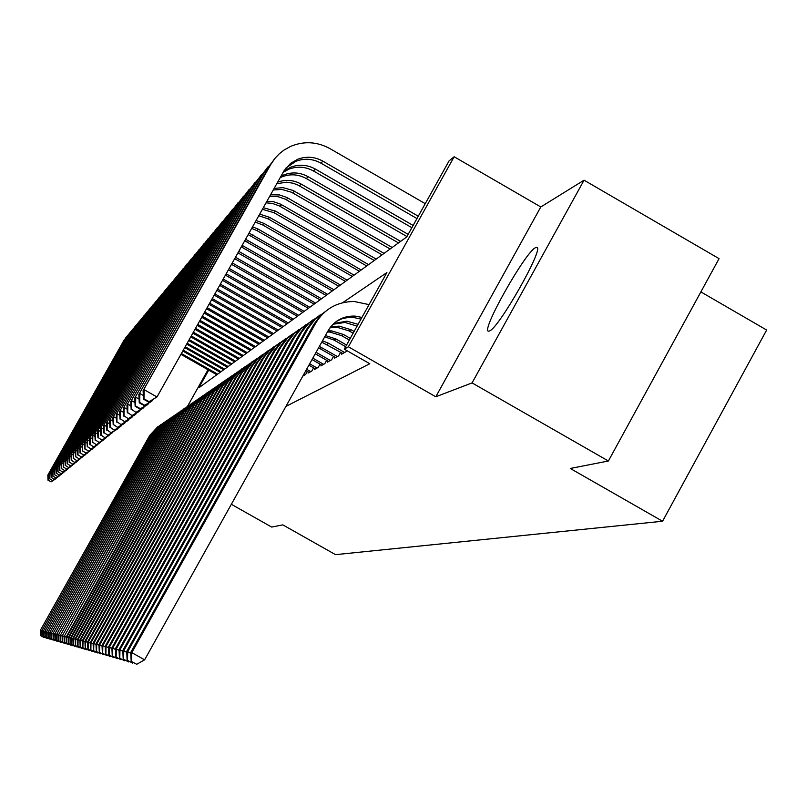 <?xml version="1.0" encoding="UTF-8"?>
<svg xmlns="http://www.w3.org/2000/svg" width="807" height="807" viewBox="0 0 807 807"><rect width="100%" height="100%" fill="white"/><g stroke="black" fill="none" stroke-linecap="round" stroke-linejoin="round"><path stroke-width="1.21" d="M535.505 247.678C525.165 252.137 480.347 331.828 488.548 331.183L489.445 331.001C498.635 328.58 544.554 247.567 536.847 247.386L535.505 247.678M208.71 370.151L198.825 387.814L406.738 236.925L449.096 160.855L454.159 156.75L348.372 346.788L344.266 349.138L386.906 272.554L342.622 302.726M540.801 206.965L435.79 396.782L472.075 382.901L608.387 460.999L719.067 258.643L584.056 180.183L540.801 206.965L454.159 156.75M700.88 291.902L766.65 330.033L662.567 521.241L335.52 554.651L282.823 524.873L271.656 527.062L231.347 504.284M472.075 382.901L584.056 180.183M342.158 353.123L341.553 354.223L345.941 351.741L346.637 350.5M335.006 357.178L334.421 358.237L338.668 355.847L340.665 352.266M328.086 361.102L327.511 362.131L331.627 359.811L333.553 356.351M321.388 364.905L320.833 365.904L324.817 363.654L326.684 360.305M314.901 368.587L314.367 369.545L318.22 367.377L320.026 364.128M308.607 372.158L308.092 373.086L311.835 370.978L313.58 367.831M302.857 376.042L305.641 374.468L307.336 371.422M285.93 406.395L369.788 363.735L344.266 349.138M435.79 396.782L348.372 346.788M608.387 460.999L570.307 468.474L662.567 521.241M187.537 406.294L208.014 369.757M40.521 635.593L43.709 637.338L40.521 635.593L40.35 630.338L149.699 435.487L157.869 426.671M40.35 630.338L150.354 435.044L159.615 425.521M40.663 635.634L40.713 630.428L41.823 631.054M216.811 374.761L180.919 354.344M217.648 374.145L181.383 353.516M56.056 478.601L51.043 481.9L48.168 480.064L51.043 481.9M48.006 480.195L47.835 475.081L126.144 337.155M47.835 475.081L123.814 340.615L127.698 335.389M48.168 480.064L48.218 474.748L49.439 475.434M55.572 478.884L51.204 481.769M41.984 636.017L45.212 637.772L41.984 636.017L41.813 630.701L152.362 433.692L160.633 424.764M41.813 630.701L153.037 433.228L162.419 423.594M42.135 636.057L42.186 630.792L43.326 631.427M43.487 636.441L46.756 638.216L43.487 636.441L43.316 631.064L155.085 431.846L163.448 422.828M43.316 631.064L155.771 431.382L165.284 421.627M43.639 636.481L43.689 631.155L44.859 631.81M45.021 636.874L48.319 638.67L45.021 636.874L44.839 631.437L157.869 429.96L166.333 420.84M44.839 631.437L158.576 429.485L168.209 419.62M45.172 636.915L45.232 631.528L46.423 632.194M46.594 637.318L49.933 639.144L46.594 637.318L46.413 631.82L160.724 428.043L169.288 418.803M46.413 631.82L161.45 427.549L171.205 417.552M46.745 637.369L46.806 631.921L48.027 632.597M220.21 372.289L182.785 351.005M221.068 371.664L183.26 350.167M57.69 477.27L52.626 480.609L49.711 478.753L52.626 480.609M49.56 478.884L49.378 473.719L128.555 334.259M49.378 473.719L126.195 337.75L130.139 332.464M49.711 478.753L49.772 473.366L51.023 474.072M57.206 477.552L52.788 480.478M223.68 369.767L184.702 347.595M224.558 369.132L185.186 346.728M59.375 475.898L54.24 479.287L51.305 477.401L54.24 479.287M51.144 477.542L50.962 472.317L131.016 331.304M50.962 472.317L128.636 334.834L132.641 329.458M51.305 477.401L51.366 471.964L52.637 472.68M58.881 476.191L54.412 479.146M227.231 367.195L186.669 344.105M228.129 366.539L187.163 343.217M61.09 474.506L55.895 477.936L52.929 476.029L55.895 477.936M52.758 476.17L52.576 470.885L130.502 332.595L133.538 328.278M52.576 470.885L131.127 331.838L135.193 326.391M52.929 476.029L52.99 470.521L54.291 471.258M60.586 474.798L56.066 477.794M230.863 364.552L188.667 340.534M231.791 363.886L189.181 339.636M62.855 473.073L57.59 476.544L54.583 474.617L57.59 476.544M54.422 474.758L54.23 469.422L133.034 329.549L136.111 325.181M54.23 469.422L133.68 328.782L137.815 323.254M54.583 474.617L54.644 469.049L55.986 469.805M62.331 473.376L57.761 476.402M48.198 637.772L51.577 639.618L48.198 637.772L48.017 632.214L163.639 426.066L172.305 416.725M48.017 632.214L164.376 425.571L174.262 415.444M48.359 637.823L48.42 632.315L49.671 633.011M234.585 361.859L190.724 336.882M235.523 361.173L191.239 335.954M64.651 471.601L59.325 475.131L56.288 473.174L59.325 475.131M56.107 473.326L55.915 467.919L135.637 326.442L138.743 322.013M55.915 467.919L136.292 325.655L140.489 320.046M56.288 473.174L56.349 467.546L57.721 468.312M64.116 471.913L59.496 474.99M49.842 638.236L53.272 640.102L49.842 638.236L49.651 632.607L166.625 424.048L175.391 414.596M49.651 632.607L167.382 423.534L177.399 413.285M50.004 638.287L50.064 632.708L51.345 633.424M238.388 359.095L192.823 333.15M239.346 358.399L193.357 332.202M66.487 470.108L61.09 473.679L58.023 471.702L61.09 473.679M57.842 471.853L57.65 466.385L138.29 323.254L141.447 318.775M57.65 466.385L138.965 322.447L143.232 316.758M58.023 471.702L58.084 466.002L59.496 466.789M65.942 470.42L61.271 473.538M51.527 638.72L54.997 640.607L51.527 638.72L51.335 633.021L169.682 421.98L178.559 412.417M51.335 633.021L170.459 421.466L180.617 411.076M51.698 638.771L51.759 633.122L53.07 633.858M242.282 356.27L194.971 329.317M243.27 355.554L195.516 328.348M68.373 468.564L62.906 472.196L59.799 470.188L62.906 472.196M59.617 470.35L59.425 464.822L141.013 319.996L144.211 315.456M59.425 464.822L141.699 319.168L146.037 313.398M59.799 470.188L59.869 464.418L61.312 465.236M67.818 468.897L63.087 472.045M53.252 639.205L56.762 641.121L53.252 639.205L53.05 633.445L172.809 419.872L181.797 410.188M53.05 633.445L173.606 419.337L183.905 408.816M53.423 639.255L53.494 633.545L54.826 634.292M246.266 353.375L197.17 325.403M247.275 352.649L197.725 324.404M70.31 466.991L64.762 470.673L61.625 468.645L64.762 470.673M61.443 468.806L61.231 463.208L143.797 316.657L147.035 312.067M61.231 463.208L144.503 315.809L148.902 309.949M61.625 468.645L61.695 462.804L63.168 463.632M69.735 467.334L64.953 470.521M55.017 639.709L58.578 641.646L55.017 639.709L54.815 633.868L176.017 417.703L185.116 407.898M54.815 633.868L176.834 417.158L187.274 406.496M55.199 639.759L55.259 633.979L56.641 634.746M56.823 640.223L60.434 642.18L56.823 640.223L56.621 634.312L179.295 415.484L188.515 405.558M56.621 634.312L180.132 414.919L190.724 404.115M57.015 640.274L57.085 634.423L58.487 635.21M58.679 640.748L62.331 642.735L58.679 640.748L58.477 634.766L182.664 413.214L191.995 403.157M58.477 634.766L184.077 411.671L188.162 406.435L194.265 401.684M58.871 640.798L58.941 634.877L60.384 635.684M60.586 641.293L64.288 643.3L60.586 641.293L60.374 635.23L186.114 410.884L195.566 400.696M60.374 635.23L186.992 410.289L191.703 404.004L197.897 399.183M60.777 641.343L60.858 635.341L62.331 636.168M62.543 641.837L66.285 643.875L62.543 641.837L62.321 635.704L189.655 408.493L199.238 398.174M62.321 635.704L190.553 407.878L195.334 401.503L201.629 396.62M62.734 641.898L62.815 635.825L64.338 636.673M64.54 642.412L68.343 644.47L64.54 642.412L64.318 636.188L193.287 406.032L202.991 395.581M64.318 636.188L194.79 404.408L199.067 398.94L205.442 393.998M64.742 642.463L64.822 636.309L66.386 637.187M66.598 642.997L70.451 645.086L66.598 642.997L66.366 636.693L197.009 403.52L206.854 392.928M66.366 636.693L66.89 636.814L197.957 402.875L202.89 396.318L209.366 391.294M66.81 643.048L66.89 636.814L68.494 637.712M68.706 643.593L72.61 645.711L68.706 643.593L68.474 637.207L200.832 400.938L210.809 390.195M68.474 637.207L69.009 637.338L202.406 399.243L206.814 393.614L213.401 388.53M68.918 643.653L69.009 637.338L70.653 638.256M70.875 644.208L74.839 646.357L70.875 644.208L70.633 637.732L204.756 398.285L214.874 387.39M70.633 637.732L71.187 637.863L205.755 397.609L210.849 390.84L217.537 385.675M71.097 644.268L71.187 637.863L72.872 638.811M73.104 644.833L77.119 647.022L73.104 644.833L72.852 638.276L208.791 395.551L219.05 384.515M72.852 638.276L73.417 638.408L209.82 394.865L214.985 387.996L221.784 382.76M73.326 644.904L73.417 638.408L75.162 639.386M77.623 646.73L77.119 647.022M75.394 645.489L79.469 647.698L75.394 645.489L75.142 638.831L212.937 392.757L223.347 381.56M75.142 638.831L75.717 638.973L213.996 392.041L219.242 385.07L226.162 379.754M75.626 645.55L75.717 638.973L77.512 639.971M79.984 647.406L79.469 647.698M77.744 646.155L81.89 648.404L77.744 646.155L77.492 639.406L217.204 389.872L227.756 378.523M77.492 639.406L78.087 639.548L218.283 389.145L223.62 382.054L230.651 376.657M77.986 646.225L78.087 639.548L79.923 640.576M82.415 648.102L81.89 648.404M250.352 350.42L199.42 321.388M251.391 349.663L199.995 320.369M72.287 465.387L66.668 469.119L63.491 467.061L66.668 469.119M63.299 467.223L63.097 461.564L146.652 313.237L149.931 308.587M63.097 461.564L147.378 312.37L151.847 306.418M63.491 467.061L63.571 461.15L65.074 461.997M71.702 465.73L66.86 468.958M254.538 347.383L201.73 317.272M255.597 346.607L202.315 316.233M74.315 463.732L68.625 467.525L65.407 465.437L68.625 467.525M65.216 465.599L65.004 459.879L149.577 309.737L152.896 305.016M65.004 459.879L150.314 308.849L154.863 302.796M65.407 465.437L65.488 459.445L67.031 460.323M73.709 464.086L68.817 467.364M258.825 344.266L204.1 313.055M259.904 343.479L204.706 311.986M76.393 462.038L70.623 465.891L67.364 463.773L70.623 465.891M67.173 463.944L66.951 458.144L152.573 306.146L155.943 301.364M66.951 458.144L153.33 305.238L157.96 299.094M67.364 463.773L67.445 457.71L69.039 458.608M75.777 462.401L70.824 465.72M263.213 341.079L206.531 308.738M264.333 340.272L207.147 307.638M78.521 460.303L72.67 464.207L69.382 462.068L72.67 464.207M69.18 462.24L68.958 456.369L155.64 302.464L159.06 297.622M68.958 456.369L156.417 301.525L161.128 295.281M69.382 462.068L69.463 455.925L71.097 456.843M77.886 460.676L72.882 464.035M267.722 337.81L209.013 304.31M268.862 336.983L209.649 303.18M80.71 458.517L74.769 462.492L71.44 460.323L74.769 462.492M71.238 460.494L71.006 454.553L158.787 298.691L162.257 293.778M71.006 454.553L159.594 297.733L164.386 291.388M71.44 460.323L71.53 454.089L73.205 455.037M80.054 458.901L74.99 462.32M272.342 334.451L211.565 299.76M273.523 333.604L212.221 298.6M82.95 456.691L76.927 460.726L73.558 458.527L76.927 460.726M73.346 458.709L73.114 452.687L162.025 294.817L165.536 289.834M73.114 452.687L162.843 293.839L167.715 287.383M73.558 458.527L73.649 452.213L75.374 453.181M82.284 457.085L77.149 460.545M277.083 331.011L214.188 295.09M278.294 330.134L214.854 293.909M85.26 454.815L79.147 458.911L75.737 456.681L79.147 458.911M75.515 456.863L75.273 450.77L165.334 290.843L168.905 285.789M75.273 450.77L166.181 289.834L171.145 283.267M75.737 456.681L75.828 450.286L77.593 451.284M84.574 455.219L79.368 458.729M281.956 327.481L216.881 290.308M283.196 326.583L217.567 289.088M87.62 452.888L81.416 457.055L77.966 454.785L81.416 457.055M77.734 454.977L77.492 448.803L168.744 286.767L172.365 281.633M77.492 448.803L169.611 285.728L174.665 279.051M77.966 454.785L78.057 448.309L79.873 449.328M86.914 453.302L81.648 456.863M286.959 323.849L219.645 285.385M288.23 322.931L220.341 284.135M90.051 450.911L83.757 455.148L80.256 452.848L83.757 455.148M80.024 453.04L79.772 446.785L172.234 282.571L175.906 277.376M79.772 446.785L173.122 281.512L178.276 274.723M80.256 452.848L80.357 446.271L82.223 447.33M89.325 451.335L83.989 454.946M292.094 320.127L222.48 280.332M293.395 319.179L223.206 279.051M92.543 448.874L86.147 453.181L82.607 450.851L86.147 453.181M82.375 451.052L82.112 444.707L175.825 278.274L179.558 272.988M82.112 444.707L176.743 277.174L181.989 270.264M82.607 450.851L82.707 444.183L84.634 445.262M91.796 449.307L86.399 452.979M297.369 316.294L225.395 275.137M298.711 315.325L226.142 273.815M95.115 446.785L88.619 451.163L85.028 448.793L88.619 451.163M84.785 449.005L84.523 442.579L179.517 273.845L183.31 268.489M84.523 442.579L180.455 272.726L185.812 265.685M85.028 448.793L85.139 442.034L87.116 443.154M94.348 447.229L88.871 450.962M302.796 312.359L228.401 269.8M304.168 311.361L229.158 268.438M97.748 444.637L91.151 449.085L87.519 446.685L91.151 449.085M87.267 446.896L86.995 440.38L183.31 269.306L187.153 263.859M86.995 440.38L184.278 268.146L189.736 260.984M87.519 446.685L87.63 439.825L89.668 440.975M96.961 445.091L91.413 448.884M80.165 646.841L84.372 649.121L80.165 646.841L79.903 639.991L221.582 386.916L232.295 375.396M79.903 639.991L80.518 640.143L222.702 386.16L228.129 378.957L235.271 373.48M80.418 646.911L80.518 640.143L82.415 641.202M84.917 648.808L84.372 649.121M82.657 647.547L86.924 649.857L82.657 647.547L82.385 640.597L226.091 383.87L236.965 372.178M82.385 640.597L83.02 640.758L227.241 383.093L232.759 375.769L240.032 370.211M82.909 647.618L83.02 640.758L84.977 641.847M87.489 649.544L86.924 649.857M85.229 648.273L89.557 650.624L85.229 648.273L84.947 641.222L230.731 380.733L241.777 368.86M84.947 641.222L85.603 641.383L232.587 378.776L238.489 371.563L244.935 366.842M85.492 648.354L85.603 641.383L87.61 642.503M90.142 650.291L89.557 650.624M87.872 649.03L92.27 651.41L87.872 649.03L87.58 641.868L235.513 377.505L246.73 365.45M87.58 641.868L88.256 642.029L236.733 376.677L242.443 369.112L249.978 363.372M88.134 649.1L88.256 642.029L90.323 643.189M92.866 651.067L92.27 651.41M308.365 308.314L231.478 264.313M309.787 307.285L232.265 262.911M100.461 442.418L93.763 446.957L90.081 444.516L93.763 446.957M89.819 444.728L89.547 438.13L187.214 264.625L191.118 259.097M89.547 438.13L188.202 263.435L193.771 256.142M90.081 444.516L90.192 437.555L92.291 438.736M99.654 442.892L94.026 446.735M314.105 304.148L234.655 258.654M315.567 303.089L235.462 257.221M103.256 440.148L96.447 444.758L92.714 442.276L96.447 444.758M92.442 442.508L92.159 435.81L191.229 259.814L195.193 254.205M92.159 435.81L192.248 258.593L197.927 251.159M92.714 442.276L92.835 435.215L94.984 436.436M102.418 440.632L96.719 444.536M320.016 299.861L237.914 252.843M321.519 298.772L238.751 251.36M106.131 437.798L99.2 442.498L95.428 439.976L99.2 442.498M95.145 440.208L94.863 433.42L195.355 254.871L199.39 249.161M94.863 433.42L196.414 253.61L202.204 246.024M95.428 439.976L95.549 432.814L97.768 434.065M105.273 438.302L99.483 442.276M326.089 295.453L241.283 246.861M327.642 294.333L242.13 245.338M109.096 435.387L102.055 440.178L98.222 437.606L102.055 440.178M97.929 437.848L97.637 430.958L199.611 249.767L203.717 243.966M97.637 430.958L200.691 248.475L206.612 240.738M98.222 437.606L98.343 430.333L100.643 431.624M108.209 435.901L102.338 439.936M90.596 649.796L95.065 652.217L90.596 649.796L90.303 642.533L240.436 374.176L251.824 361.94M90.303 642.533L90.989 642.695L241.686 373.328L247.507 365.621L255.173 359.801M90.868 649.877L90.989 642.695L93.128 643.895M95.68 651.864L95.065 652.217M332.353 290.913L244.703 240.768M333.947 289.753L245.56 239.225M112.143 432.895L104.981 437.777L101.097 435.165L104.981 437.777M100.804 435.417L100.502 428.426L203.989 244.521L208.166 238.62M100.502 428.426L205.109 243.179L211.162 235.301M101.097 435.165L101.228 427.781L103.589 429.112M111.225 433.43L105.283 437.535M304.572 375.073L303.674 374.559M93.4 650.593L97.95 653.055L93.4 650.593L93.098 643.209L245.51 370.746L250.553 363.826L257.08 358.318M93.098 643.209L93.814 643.391L246.801 369.868L252.722 362.04L260.54 356.109M93.683 650.674L93.814 643.391L96.013 644.622M98.585 652.692L97.95 653.055M338.809 286.223L248.163 234.605M340.453 285.032L249.03 233.052M115.29 430.333L108.007 435.306L104.063 432.653L108.007 435.306M103.76 432.905L103.447 425.814L208.509 239.104L212.755 233.112M103.447 425.814L209.659 237.722L215.842 229.682M104.063 432.653L104.204 425.148L106.645 426.52M114.342 430.877L108.309 435.054M310.735 371.593L306.63 369.263M309.172 372.471L305.883 370.595M96.295 651.42L100.915 653.912L96.295 651.42L95.983 643.915L250.745 367.205L255.859 360.184L262.497 354.586M95.983 643.915L96.719 644.097L252.077 366.307L258.109 358.328L266.068 352.316M96.588 651.501L96.719 644.097L98.999 645.368M101.571 653.539L100.915 653.912M345.457 281.401L257.019 230.651L251.663 228.371M347.151 280.17L258.371 229.218L252.541 226.797M118.538 427.68L117.247 429.193L111.124 432.754L107.119 430.06L111.124 432.754M106.806 430.323L106.494 423.12L213.169 233.526L217.487 227.423M106.494 423.12L214.349 232.103L220.674 223.892M107.119 430.06L107.26 422.424L109.782 423.857M117.56 428.245L118.064 428.537L111.437 432.491M317.09 368.012L309.686 363.786M315.476 368.92L308.91 365.168M99.281 652.268L103.982 654.8L99.281 652.268L98.968 644.642L256.142 363.564L261.347 356.422L268.085 350.732M98.968 644.642L99.725 644.833L257.514 362.636L263.657 354.515L271.777 348.392M99.584 652.349L99.725 644.833L102.075 646.145M104.658 654.416L103.982 654.8M352.316 276.418L262.507 224.86L255.204 222.076M354.071 275.147L263.899 223.378L256.091 220.482M121.887 424.946L120.556 426.51L114.332 430.121L110.277 427.377L114.332 430.121M109.954 427.649L109.631 420.336L217.971 227.766L222.369 221.562M109.631 420.336L219.191 226.303L225.657 217.92M110.277 427.377L110.428 419.63L113.03 421.103M120.879 425.531L121.393 425.824L114.665 429.859M323.647 364.31L312.834 358.137M321.983 365.248L312.037 359.569M102.368 653.135L107.149 655.718L102.368 653.135L102.035 645.398L261.71 359.801L266.996 352.538L273.855 346.758M102.035 645.398L102.822 645.59L263.879 357.551L269.387 350.571L277.669 344.337M102.681 653.226L102.822 645.59L105.253 646.942M107.845 655.324L107.149 655.718M359.397 271.283L268.166 218.879L258.775 215.711M361.203 269.972L269.609 217.355L259.672 214.117M125.347 422.132L123.965 423.746L117.651 427.407L113.535 424.613L117.651 427.407M113.202 424.896L112.869 417.461L222.924 221.824L227.403 215.509M112.869 417.461L224.195 220.311L230.802 211.747M113.535 424.613L113.696 416.735L116.39 418.258M124.298 422.737L124.833 423.039L117.993 427.135M330.416 360.497L316.082 352.306M328.711 361.455L315.265 353.779M105.556 654.043L110.418 656.666L105.556 654.043L105.213 646.175L268.116 354.777L272.837 348.533L279.817 342.662M105.213 646.175L106.03 646.367L268.923 354.919L275.308 346.496L283.751 340.161M105.878 654.134L106.03 646.367L108.531 647.769M111.144 656.252L110.418 656.666M366.711 265.977L274.007 212.705L262.376 209.306M368.577 264.625L275.5 211.131L263.274 207.692M128.918 419.216L127.496 420.881L121.08 424.603L116.904 421.758L121.08 424.603M116.561 422.051L116.208 414.505L228.048 215.691L232.608 209.265M116.208 414.505L229.349 214.127L236.128 205.381M116.904 421.758L117.065 413.749L119.85 415.323M127.839 419.842L128.394 420.154L121.433 424.321M337.417 356.543L319.38 346.395M335.651 357.541L318.573 347.847M108.844 654.971L113.797 657.644L108.844 654.971L108.501 646.972L274.067 350.742L279.797 343.429L285.971 338.415M108.501 646.972L109.338 647.174L274.915 350.874L281.431 342.289L290.046 335.833M109.177 655.072L109.338 647.174L111.931 648.626M114.544 657.221L113.797 657.644M374.266 260.5L279.131 205.825L272.231 203.364L265.987 202.86M376.193 259.097L280.634 204.181L273.412 201.659L266.895 201.246M132.61 416.2L131.138 417.925L124.621 421.708L120.384 418.813L124.621 421.708M120.031 419.105L119.668 411.439L233.334 209.356L237.984 202.809M119.668 411.439L234.686 207.732L241.626 198.794M120.384 418.813L120.556 410.652L123.431 412.286M131.491 416.846L132.066 417.169L124.984 421.415M344.65 352.467L328.721 343.358L322.507 340.786M342.824 353.496L321.751 342.158M112.254 655.94L117.287 658.663L112.254 655.94L111.891 647.799L279.545 347.746L285.113 340.11L292.336 334.037M111.891 647.799L112.758 648.011L281.108 346.687L287.756 337.931L296.542 331.364M112.597 656.041L112.758 648.011L115.441 649.514M118.064 658.219L117.287 658.663M382.064 254.83L285.204 199.147L278.213 196.696L269.609 196.414M384.061 253.388L286.757 197.443L279.464 194.941L270.516 194.8M136.433 413.083L134.9 414.869L128.283 418.712L123.975 415.756L128.283 418.712M123.612 416.069L123.239 408.271L238.801 202.799L243.543 196.131M123.239 408.271L240.204 201.125L247.305 191.985M123.975 415.756L124.157 407.464L127.143 409.149M135.273 413.759L135.869 414.092L128.656 418.409M346.546 345.043L335.934 338.98L325.413 335.571M345.628 346.677L334.108 340.09L324.717 336.832M115.774 656.938L120.909 659.712L115.774 656.938L115.401 648.657L285.89 343.459L291.569 335.682L298.923 329.498M115.401 648.657L116.299 648.878L287.514 342.36L294.303 333.432L303.281 326.744M116.127 657.039L116.299 648.878L119.083 650.432M121.706 659.248L120.909 659.712M390.134 248.98L291.478 192.237L281.804 189.423L273.21 189.998M392.202 247.477L293.072 190.462L283.005 187.638L274.098 188.414M140.378 409.855L138.804 411.711L132.076 415.615L127.698 412.599L132.076 415.615M127.324 412.922L126.941 404.993L244.46 196.02L249.282 189.231M126.941 404.993L245.903 194.295L253.186 184.944M127.698 412.599L127.889 404.156L130.976 405.911M139.187 410.551L139.793 410.904L132.459 415.292M350.258 338.375L343.399 334.451L331.616 330.88L328.035 330.88M349.32 340.06L341.512 335.601L329.781 332.05L327.41 331.99M119.416 657.977L124.651 660.792L119.416 657.977L119.043 649.544L292.467 339.011L298.247 331.092L305.732 324.807M119.043 649.544L119.971 649.766L294.979 336.458L301.072 328.762L310.241 321.953M119.789 658.078L119.971 649.766L122.846 651.38M125.478 660.318L124.651 660.792M398.487 242.917L297.944 185.075L293.244 183.239L286.616 182.2L276.74 183.714M400.625 241.364L301.142 184.067C293.526 179.911 285.688 179.275 277.608 182.17M144.473 406.516L142.839 408.443L136 412.397L131.551 409.331L136 412.397M131.168 409.663L130.764 401.604L250.311 189.009L255.234 182.079M130.764 401.604L251.804 187.224L259.279 177.651M131.551 409.331L131.743 400.736L134.951 402.552M143.232 407.242L143.868 407.606L136.393 412.074M354.102 331.465L351.136 329.76L339.142 326.129L330.699 326.855M353.133 333.21L349.179 330.951L337.235 327.329L329.982 327.803M123.199 659.047L128.525 661.922L123.199 659.047L122.805 650.462L299.276 334.411L305.157 326.351L312.783 319.945M122.805 650.462L123.764 650.694L301.858 331.788L309.303 322.78L317.464 317M123.582 659.158L123.764 650.694L126.749 652.369M129.392 661.427L128.525 661.922M406.96 236.542L306.347 178.569C298.55 174.302 290.53 173.697 282.279 176.733L280.12 177.691M408.171 234.363L308.123 176.703C300.285 172.416 292.225 171.8 283.933 174.857L280.927 176.259M148.71 403.066L147.015 405.053L140.055 409.078L140.479 408.735L135.546 405.951L135.142 406.294L140.055 409.078M135.142 406.294L134.729 398.093L256.374 181.746L261.397 174.685M134.729 398.093L257.917 179.89L265.584 170.085M135.546 405.951L135.747 397.195L139.076 399.082M147.419 403.813L148.085 404.186L140.479 408.735M357.087 326.109L344.962 322.447L333.039 324.243M358.086 324.313L346.939 321.196L333.876 323.436M127.113 660.156L132.55 663.082L127.113 660.156L126.709 651.41L306.327 329.649L312.319 321.428L320.097 314.912M126.709 651.41L127.708 651.663L308.133 328.429L315.366 318.926L324.949 311.855M127.516 660.267L127.708 651.663L130.805 653.388M133.437 662.577L132.55 663.082M411.873 227.705L313.52 170.993C305.581 166.656 297.41 166.03 289.017 169.127L283.146 172.305M413.134 225.456L315.355 169.066C307.376 164.699 299.175 164.073 290.742 167.18L283.802 171.155M153.098 399.475L151.343 401.533L144.271 405.628L144.695 405.285L139.682 402.441L139.258 402.794L144.271 405.628M139.258 402.794L138.844 394.452L262.648 174.221L267.773 167.019M138.844 394.452L264.252 172.305L272.13 162.257M139.682 402.441L139.893 393.523L143.343 395.48M151.766 400.252L152.452 400.635L144.695 405.285M360.991 319.098L352.972 317.373L348.099 317.464L342.148 318.735L336.6 321.247M361.929 317.413L355.019 316.082C343.268 315.769 334.31 320.631 328.146 330.668L144.624 659.823L136.716 664.292L131.178 661.306L136.716 664.292M131.178 661.306L130.754 652.399L313.641 324.707L319.743 316.334L327.672 309.696M130.754 652.399L131.793 652.651L315.507 323.446C324.353 308.94 337.255 301.616 354.202 301.495L369.051 304.612M131.591 661.427L131.793 652.651L144.624 659.823M143.535 399.172L148.639 402.057L149.083 401.694L143.969 398.799L143.535 399.172L143.101 390.679L270.819 164.426L275.248 158.011L279.293 153.794L283.872 150.163L290.661 146.37C304.007 140.882 317.08 141.618 329.892 148.589L425.259 203.677M416.967 218.556L320.954 163.155C312.864 158.727 304.552 158.091 295.998 161.239L286.041 167.917M418.268 216.215L322.85 161.148C314.73 156.699 306.378 156.064 297.793 159.221L290.621 163.347L284.185 170.529L156.982 396.963L148.639 402.057M143.101 390.679L269.155 166.424L274.39 159.07M143.969 398.799L144.191 389.71L156.982 396.963L149.083 401.694M149.699 435.487L150.354 435.044M123.219 341.321L123.814 340.615M152.362 433.692L153.037 433.228M155.085 431.846L155.771 431.382M157.869 429.96L158.576 429.485M160.724 428.043L161.45 427.549M125.589 338.476L126.195 337.75M128.02 335.571L128.636 334.834M130.502 332.595L131.127 331.838M133.034 329.549L133.68 328.782M163.639 426.066L164.376 425.571M135.637 326.442L136.292 325.655M166.625 424.048L167.382 423.534M138.29 323.254L138.965 322.447M169.682 421.98L170.459 421.466M141.013 319.996L141.699 319.168M172.809 419.872L173.606 419.337M143.797 316.657L144.503 315.809M176.017 417.703L176.834 417.158M179.295 415.484L180.132 414.919M182.664 413.214L183.522 412.629M186.114 410.884L186.992 410.289M189.655 408.493L190.553 407.878M193.287 406.032L194.205 405.417M197.009 403.52L197.957 402.875M200.832 400.938L201.811 400.282M204.756 398.285L205.755 397.609M208.791 395.551L209.82 394.865M212.937 392.757L213.996 392.041M217.204 389.872L218.283 389.145M146.652 313.237L147.378 312.37M149.577 309.737L150.314 308.849M152.573 306.146L153.33 305.238M155.64 302.464L156.417 301.525M158.787 298.691L159.594 297.733M162.025 294.817L162.843 293.839M165.334 290.843L166.181 289.834M168.744 286.767L169.611 285.728M172.234 282.571L173.122 281.512M175.825 278.274L176.743 277.174M179.517 273.845L180.455 272.726M183.31 269.306L184.278 268.146M221.582 386.916L222.702 386.16M226.091 383.87L227.241 383.093M230.731 380.733L231.922 379.926M235.513 377.505L236.733 376.677M187.214 264.625L188.202 263.435M191.229 259.814L192.248 258.593M195.355 254.871L196.414 253.61M241.535 247.003L242.766 245.691M199.611 249.767L200.691 248.475M240.436 374.176L241.686 373.328M246.539 241.717L247.81 240.365M203.989 244.521L205.109 243.179M245.51 370.746L246.801 369.868M251.693 236.269L253.015 234.877M208.509 239.104L209.659 237.722M250.745 367.205L252.077 366.307M257.019 230.651L258.371 229.218M213.169 233.526L214.349 232.103M256.142 363.564L257.514 362.636M262.507 224.86L263.899 223.378M217.971 227.766L219.191 226.303M261.71 359.801L263.132 358.843M268.166 218.879L269.609 217.355M222.924 221.824L224.195 220.311M267.46 355.917L268.923 354.919M274.007 212.705L275.5 211.131M228.048 215.691L229.349 214.127M320.046 348.634L321.751 347.595M273.402 351.902L274.915 350.874M280.049 206.33L281.593 204.706M233.334 209.356L234.686 207.732M326.956 344.438L328.721 343.358M279.545 347.746L281.108 346.687M286.293 199.743L287.887 198.058M238.801 202.799L240.204 201.125M334.108 340.09L335.934 338.98M285.89 343.459L287.514 342.36M292.749 192.923L294.404 191.178M244.46 196.02L245.903 194.295M341.512 335.601L343.399 334.451M292.467 339.011L294.152 337.881M299.437 185.872L301.142 184.067M250.311 189.009L251.804 187.224M349.179 330.951L351.136 329.76M299.276 334.411L301.011 333.241M306.347 178.569L308.123 176.703M256.374 181.746L257.917 179.89M306.327 329.649L308.133 328.429M313.52 170.993L315.355 169.066M262.648 174.221L264.252 172.305M313.641 324.707L315.507 323.446M320.954 163.155L322.85 161.148M269.155 166.424L270.819 164.426M329.781 332.05L331.616 330.88M337.235 327.329L339.142 326.129M282.279 176.733L283.933 174.857M344.962 322.447L346.939 321.196M289.017 169.127L290.742 167.18M352.972 317.373L355.019 316.082M295.998 161.239L297.793 159.221"/></g></svg>
